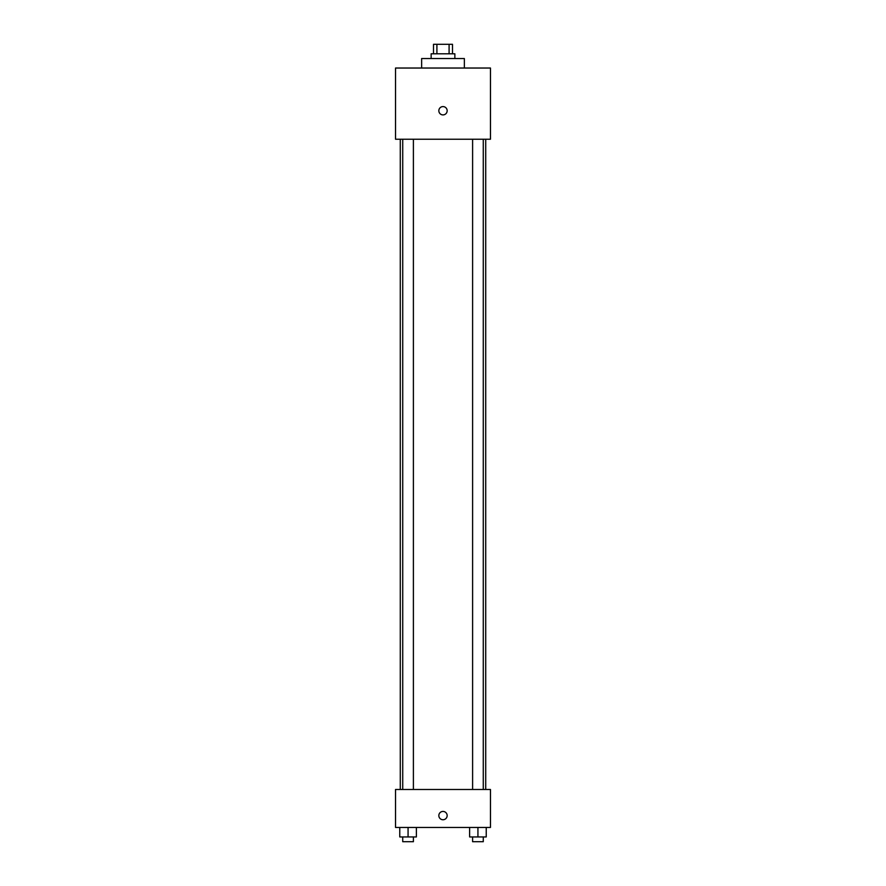 <?xml version="1.0" encoding="UTF-8"?>
<svg xmlns="http://www.w3.org/2000/svg" width="886" height="886" viewBox="0 0 886 886"><rect width="100%" height="100%" fill="white"/><g stroke="black" fill="none" stroke-linecap="round" stroke-linejoin="round"><path stroke-width="1.33" d="M436.909 53.791L436.909 44.3L433.509 44.3L433.509 53.791M436.909 44.3L452.491 44.3L452.491 53.791M449.091 53.791L449.091 44.3M431.139 58.542L431.139 53.791L454.861 53.791L454.861 58.542M464.364 68.034L464.364 58.542L421.636 58.542L421.636 68.034M395.533 68.034L490.467 68.034L490.467 139.224L395.533 139.224L395.533 68.034M443 114.903A4.153 4.153 0 0 1 439.401 108.668A4.153 4.153 0 0 1 446.599 108.668A4.153 4.153 0 0 1 443 114.903M395.533 789.492L490.467 789.492L490.467 827.458L395.533 827.458L395.533 789.492M443 819.749A4.153 4.153 0 0 1 439.401 813.514A4.153 4.153 0 0 1 446.599 813.514A4.153 4.153 0 0 1 443 819.749M469.624 827.458L469.624 836.949L486.237 836.949L486.237 827.458L486.237 836.949M477.931 836.949L477.931 827.458M483.269 836.949L483.269 841.7L472.603 841.7L472.603 836.949M399.763 827.458L399.763 836.949L416.376 836.949L416.376 827.458L416.376 836.949M408.069 836.949L408.069 827.458M413.397 836.949L413.397 841.7L402.731 841.7L402.731 836.949M485.716 789.492L485.716 139.224M400.284 789.492L400.284 139.224M472.603 139.224L472.603 789.492M483.269 139.224L483.269 789.492M413.397 789.492L413.397 139.224M402.731 789.492L402.731 139.224"/></g></svg>
